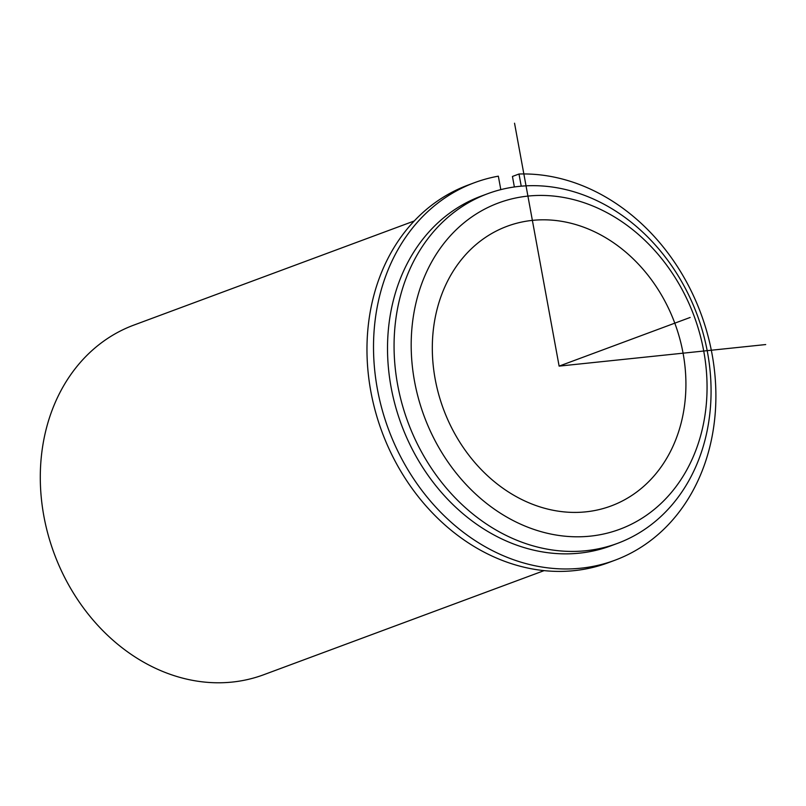 <?xml version="1.0" encoding="UTF-8"?>
<svg xmlns="http://www.w3.org/2000/svg" width="806" height="806" viewBox="0 0 806 806"><rect width="100%" height="100%" fill="white"/><g stroke="black" fill="none" stroke-linecap="round" stroke-linejoin="round"><path stroke-width="1.21" d="M437.517 307.6A149.191 123.399 -110.4 0 1 507.186 226.254A149.191 123.399 -110.4 0 1 642.553 268.69A149.191 123.399 -110.4 0 1 680.717 424.631A149.191 123.399 -110.4 0 1 611.049 505.977A149.191 123.399 -110.4 0 1 475.691 463.541A149.191 123.399 -110.4 0 1 437.517 307.6M617.487 543.375L610.938 545.813A186.488 154.248 -110.4 0 1 441.728 492.758A186.488 154.248 -110.4 0 1 394.023 297.837A186.488 154.248 -110.4 0 1 481.101 196.15L487.65 193.722A186.488 154.248 -110.4 0 1 656.86 246.767A186.488 154.248 -110.4 0 1 704.565 441.698A186.488 154.248 -110.4 0 1 617.487 543.375A186.488 154.248 -110.4 0 1 448.277 490.33A186.488 154.248 -110.4 0 1 400.572 295.399A186.488 154.248 -110.4 0 1 487.65 193.722M417.256 297.847A174.056 143.962 -110.4 0 1 601.064 209.671A174.056 143.962 -110.4 0 1 700.988 434.384A174.056 143.962 -110.4 0 1 517.18 522.56A174.056 143.962 -110.4 0 1 417.256 297.847M544.09 570.628L263.723 674.733A186.488 154.248 -110.4 0 1 94.514 621.688A186.488 154.248 -110.4 0 1 46.798 426.757A186.488 154.248 -110.4 0 1 133.887 325.08L414.254 220.975M500.808 189.632L498.34 176.171A201.409 166.58 69.6 0 0 474.593 182.65L468.044 185.088A201.409 166.58 69.6 0 0 381.994 431.885A201.409 166.58 69.6 0 0 608.268 562.719L614.817 560.281A201.409 166.58 69.6 0 0 708.917 339.538A201.409 166.58 69.6 0 0 518.993 174.015L512.445 176.454L514.369 186.962M474.593 182.65A201.409 166.58 69.6 0 0 388.542 429.457A201.409 166.58 69.6 0 0 614.817 560.281M521.23 186.176L518.993 174.015M514.54 123.217L559.122 366.115L765.7 344.555M559.122 366.115L690.148 317.463"/></g></svg>
